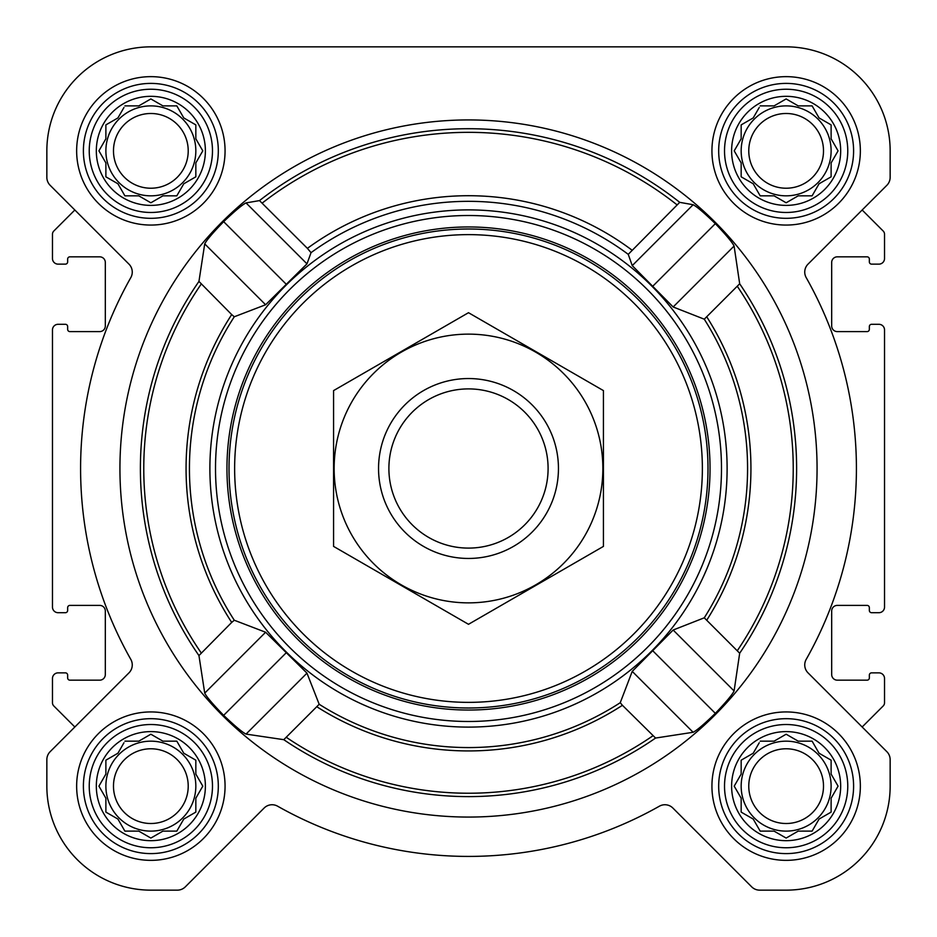 <?xml version="1.0" encoding="UTF-8"?>
<svg xmlns="http://www.w3.org/2000/svg" width="937" height="937" viewBox="0 0 937 937"><rect width="100%" height="100%" fill="white"/><g stroke="black" fill="none" stroke-linecap="round" stroke-linejoin="round"><path stroke-width="1.41" d="M760.176 741.167L774.091 741.167L786.143 734.21L798.195 741.167L812.11 741.167L819.067 753.219L831.119 760.176L831.119 774.091L838.076 786.143L831.119 798.195L831.119 812.11L819.067 819.067L812.11 831.119L798.195 831.119L786.143 838.076L774.091 831.119L760.176 831.119L753.219 819.067L741.167 812.11L741.167 798.195L734.21 786.143L741.167 774.091L741.167 760.176L753.219 753.219L759.251 742.76M731.61 786.143A54.533 54.533 0 0 1 813.41 738.918A54.533 54.533 0 0 1 813.41 833.368A54.533 54.533 0 0 1 731.61 786.143M124.89 741.167L138.805 741.167L150.857 734.21L162.909 741.167L176.824 741.167L183.781 753.219L195.833 760.176L195.833 774.091L202.79 786.143L195.833 798.195L195.833 812.11L183.781 819.067L176.824 831.119L162.909 831.119L150.857 838.076L138.805 831.119L124.89 831.119L117.933 819.067L105.881 812.11L105.881 798.195L98.924 786.143L105.881 774.091L105.881 760.176L117.933 753.219L123.965 742.76M96.324 786.143A54.533 54.533 0 0 1 178.124 738.918A54.533 54.533 0 0 1 178.124 833.368A54.533 54.533 0 0 1 96.324 786.143M124.89 105.881L138.805 105.881L150.857 98.924L162.909 105.881L176.824 105.881L183.781 117.933L195.833 124.89L195.833 138.805L202.79 150.857L195.833 162.909L195.833 176.824L183.781 183.781L176.824 195.833L162.909 195.833L150.857 202.79L138.805 195.833L124.89 195.833L117.933 183.781L105.881 176.824L105.881 162.909L98.924 150.857L105.881 138.805L105.881 124.89L117.933 117.933L123.965 107.474M96.324 150.857A54.533 54.533 0 0 1 178.124 103.632A54.533 54.533 0 0 1 178.124 198.082A54.533 54.533 0 0 1 96.324 150.857M760.176 105.881L774.091 105.881L786.143 98.924L798.195 105.881L812.11 105.881L819.067 117.933L831.119 124.89L831.119 138.805L838.076 150.857L831.119 162.909L831.119 176.824L819.067 183.781L812.11 195.833L798.195 195.833L786.143 202.79L774.091 195.833L760.176 195.833L753.219 183.781L741.167 176.824L741.167 162.909L734.21 150.857L741.167 138.805L741.167 124.89L753.219 117.933L759.251 107.474M731.61 150.857A54.533 54.533 0 0 1 813.41 103.632A54.533 54.533 0 0 1 813.41 198.082A54.533 54.533 0 0 1 731.61 150.857M693.122 732.277L655.572 738.051L622.426 705.303L620.235 702.715L632.241 671.384L693.122 732.277C696.8 730.45 704.202 724.137 715.341 713.35C726.046 702.118 732.301 694.657 734.093 690.967L739.68 653.218L704.273 617.811L673.153 630.027L632.241 671.384M817.064 468.5A348.564 348.564 0 0 0 294.218 166.634A348.564 348.564 0 0 0 294.218 770.366A348.564 348.564 0 0 0 817.064 468.5M693.122 204.723C696.788 206.55 704.191 212.863 715.341 223.65C726.034 234.882 732.289 242.343 734.093 246.033L739.68 283.782L704.273 319.189L673.153 306.973L632.241 265.616L628.247 254.349L679.723 202.345L693.122 204.723L632.241 265.616M679.723 202.345A339.78 339.78 0 0 0 259.502 200.6L246.033 202.907C242.343 204.711 234.882 210.966 223.65 221.659C212.863 232.809 206.55 240.212 204.723 243.878L265.616 304.759L306.973 263.847L311.037 252.662L307.395 248.364A272.784 272.784 0 0 1 631.889 250.062M265.616 304.759L234.285 316.765L231.697 314.574L198.949 281.428L204.723 243.878M204.723 693.122L198.949 655.572L231.697 622.426L234.285 620.235L265.616 632.241L204.723 693.122C206.55 696.8 212.863 704.202 223.65 715.341C234.882 726.046 242.343 732.301 246.033 734.093L283.782 739.68L319.189 704.273L306.973 673.153L265.616 632.241M251.456 609.109A258.612 258.612 0 0 0 727.112 468.5A258.612 258.612 0 0 0 395.191 220.5A258.612 258.612 0 0 0 251.456 609.109M307.395 248.364L259.502 200.6M76.647 150.857A74.21 74.21 0 0 1 187.962 86.591A74.21 74.21 0 0 1 187.962 215.123A74.21 74.21 0 0 1 76.647 150.857M76.647 786.143A74.21 74.21 0 0 1 187.962 721.877A74.21 74.21 0 0 1 187.962 850.409A74.21 74.21 0 0 1 76.647 786.143M711.933 786.143A74.21 74.21 0 0 1 823.248 721.877A74.21 74.21 0 0 1 823.248 850.409A74.21 74.21 0 0 1 711.933 786.143M711.933 150.857A74.21 74.21 0 0 1 823.248 86.591A74.21 74.21 0 0 1 823.248 215.123A74.21 74.21 0 0 1 711.933 150.857M46.85 150.857L46.85 177.351A11.244 11.244 0 0 0 50.141 185.303L128.966 264.129A11.244 11.244 0 0 1 130.805 277.61A387.918 387.918 0 0 0 130.805 659.39A11.244 11.244 0 0 1 128.966 672.871L50.141 751.697A11.244 11.244 0 0 0 46.85 759.649L46.85 786.143A104.007 104.007 0 0 0 150.857 890.15L177.351 890.15A11.244 11.244 0 0 0 185.303 886.859L264.129 808.034A11.244 11.244 0 0 1 277.61 806.195A387.918 387.918 0 0 0 659.39 806.195A11.244 11.244 0 0 1 672.871 808.034L751.697 886.859A11.244 11.244 0 0 0 759.649 890.15L786.143 890.15A104.007 104.007 0 0 0 890.15 786.143L890.15 759.649A11.244 11.244 0 0 0 886.859 751.697L808.034 672.871A11.244 11.244 0 0 1 806.195 659.39A387.918 387.918 0 0 0 806.195 277.61A11.244 11.244 0 0 1 808.034 264.129L886.859 185.303A11.244 11.244 0 0 0 890.15 177.351L890.15 150.857A104.007 104.007 0 0 0 786.143 46.85L150.857 46.85A104.007 104.007 0 0 0 46.85 150.857L46.85 177.351M50.141 185.303L74.843 210.005L53.784 231.064A4.498 4.498 0 0 0 52.472 234.238L52.472 258.518A5.622 5.622 0 0 0 58.094 264.14L65.403 264.14A2.249 2.249 0 0 0 67.651 261.891L67.651 259.08A2.249 2.249 0 0 1 69.9 256.832L99.697 256.832A5.622 5.622 0 0 1 105.319 262.454L105.319 325.982A5.622 5.622 0 0 1 99.697 331.604L69.9 331.604A2.249 2.249 0 0 1 67.651 329.355L67.651 326.544A2.249 2.249 0 0 0 65.403 324.296L58.094 324.296A5.622 5.622 0 0 0 52.472 329.918L52.472 607.082A5.622 5.622 0 0 0 58.094 612.704L65.403 612.704A2.249 2.249 0 0 0 67.651 610.456L67.651 607.644A2.249 2.249 0 0 1 69.9 605.396L99.697 605.396A5.622 5.622 0 0 1 105.319 611.018L105.319 674.546A5.622 5.622 0 0 1 99.697 680.168L69.9 680.168A2.249 2.249 0 0 1 67.651 677.919L67.651 675.108A2.249 2.249 0 0 0 65.403 672.86L58.094 672.86A5.622 5.622 0 0 0 52.472 678.482L52.472 702.762A4.498 4.498 0 0 0 53.784 705.936L74.843 726.995L50.141 751.697M886.859 751.697L862.157 726.995L883.216 705.936A4.498 4.498 0 0 0 884.528 702.762L884.528 678.482A5.622 5.622 0 0 0 878.906 672.86L871.597 672.86A2.249 2.249 0 0 0 869.349 675.108L869.349 677.919A2.249 2.249 0 0 1 867.1 680.168L837.303 680.168A5.622 5.622 0 0 1 831.681 674.546L831.681 611.018A5.622 5.622 0 0 1 837.303 605.396L867.1 605.396A2.249 2.249 0 0 1 869.349 607.644L869.349 610.456A2.249 2.249 0 0 0 871.597 612.704L878.906 612.704A5.622 5.622 0 0 0 884.528 607.082L884.528 329.918A5.622 5.622 0 0 0 878.906 324.296L871.597 324.296A2.249 2.249 0 0 0 869.349 326.544L869.349 329.355A2.249 2.249 0 0 1 867.1 331.604L837.303 331.604A5.622 5.622 0 0 1 831.681 325.982L831.681 262.454A5.622 5.622 0 0 1 837.303 256.832L867.1 256.832A2.249 2.249 0 0 1 869.349 259.08L869.349 261.891A2.249 2.249 0 0 0 871.597 264.14L878.906 264.14A5.622 5.622 0 0 0 884.528 258.518L884.528 234.238A4.498 4.498 0 0 0 883.216 231.064L862.157 210.005L886.859 185.303M46.85 759.649L46.85 786.143M150.857 890.15L177.351 890.15M672.871 808.034L751.697 886.859M759.649 890.15L786.143 890.15M890.15 786.143L890.15 759.649M890.15 177.351L890.15 150.857M786.143 46.85L632.452 46.85M445.098 46.85L150.857 46.85M734.093 246.033L673.153 306.973M715.341 223.65L652.984 286.008M286.008 652.984L223.65 715.341M306.973 673.153L246.033 734.093M246.033 202.907L306.973 263.847M223.65 221.659L286.008 284.016M652.984 650.992L715.341 713.35M673.153 630.027L734.093 690.967M234.637 468.5A233.863 233.863 0 0 1 585.438 265.967A233.863 233.863 0 0 1 585.438 671.033A233.863 233.863 0 0 1 234.637 468.5M229.015 468.5A239.485 239.485 0 0 1 588.249 261.095A239.485 239.485 0 0 1 588.249 675.905A239.485 239.485 0 0 1 229.015 468.5M226.953 468.5A241.547 241.547 0 0 1 589.268 259.315A241.547 241.547 0 0 1 589.268 677.685A241.547 241.547 0 0 1 226.953 468.5M215.51 468.5A252.99 252.99 0 0 1 594.995 249.406A252.99 252.99 0 0 1 594.995 687.594A252.99 252.99 0 0 1 215.51 468.5M724.524 150.857A61.619 61.619 0 0 1 816.959 97.495A61.619 61.619 0 0 1 816.959 204.219A61.619 61.619 0 0 1 724.524 150.857M718.679 150.857A67.464 67.464 0 0 1 819.875 92.435A67.464 67.464 0 0 1 819.875 209.279A67.464 67.464 0 0 1 718.679 150.857M89.238 150.857A61.619 61.619 0 0 1 181.673 97.495A61.619 61.619 0 0 1 181.673 204.219A61.619 61.619 0 0 1 89.238 150.857M83.393 150.857A67.464 67.464 0 0 1 184.589 92.435A67.464 67.464 0 0 1 184.589 209.279A67.464 67.464 0 0 1 83.393 150.857M89.238 786.143A61.619 61.619 0 0 1 181.673 732.781A61.619 61.619 0 0 1 181.673 839.505A61.619 61.619 0 0 1 89.238 786.143M83.393 786.143A67.464 67.464 0 0 1 184.589 727.721A67.464 67.464 0 0 1 184.589 844.565A67.464 67.464 0 0 1 83.393 786.143M724.524 786.143A61.619 61.619 0 0 1 816.959 732.781A61.619 61.619 0 0 1 816.959 839.505A61.619 61.619 0 0 1 724.524 786.143M718.679 786.143A67.464 67.464 0 0 1 819.875 727.721A67.464 67.464 0 0 1 819.875 844.565A67.464 67.464 0 0 1 718.679 786.143M735.135 149.264L734.21 150.857M740.242 161.316L741.167 162.909M741.167 176.824L742.76 177.749M759.251 194.24L760.176 195.833L774.091 195.833L775.684 196.758M796.602 196.758L798.195 195.833M812.11 195.833L813.035 194.24M829.526 177.749L831.119 176.824L831.119 162.909L838.076 150.857L831.119 138.805M820.66 118.858L819.067 117.933M813.035 107.474L812.11 105.881L798.195 105.881L786.143 98.924M775.684 104.956L774.091 105.881M753.219 117.933L751.626 118.858M741.167 124.89L741.167 138.805M831.119 150.857A44.976 44.976 0 0 0 786.143 105.881A44.976 44.976 0 0 0 741.167 150.857A44.976 44.976 0 0 0 786.143 195.833A44.976 44.976 0 0 0 831.119 150.857M748.768 150.857A37.375 37.375 0 0 1 804.824 118.495A37.375 37.375 0 0 1 804.824 183.219A37.375 37.375 0 0 1 748.768 150.857M105.881 124.89L105.881 138.805L98.924 150.857L105.881 162.909M105.881 176.824L107.474 177.749M123.965 194.24L124.89 195.833L138.805 195.833L140.398 196.758M161.316 196.758L162.909 195.833M176.824 195.833L177.749 194.24M183.781 183.781L185.374 182.856M195.833 176.824L195.833 162.909L196.758 161.316M196.758 140.398L195.833 138.805M185.374 118.858L183.781 117.933M177.749 107.474L176.824 105.881L162.909 105.881L150.857 98.924M140.398 104.956L138.805 105.881M117.933 117.933L116.34 118.858M195.833 150.857A44.976 44.976 0 0 0 150.857 105.881A44.976 44.976 0 0 0 105.881 150.857A44.976 44.976 0 0 0 150.857 195.833A44.976 44.976 0 0 0 195.833 150.857M105.881 760.176L105.881 774.091L98.924 786.143L105.881 798.195M105.881 812.11L107.474 813.035M123.965 829.526L124.89 831.119L138.805 831.119L150.857 838.076L162.909 831.119M176.824 831.119L177.749 829.526M183.781 819.067L185.374 818.142M195.833 812.11L195.833 798.195L196.758 796.602M196.758 775.684L195.833 774.091M185.374 754.144L183.781 753.219M177.749 742.76L176.824 741.167L162.909 741.167L161.316 740.242M140.398 740.242L138.805 741.167M117.933 753.219L116.34 754.144M195.833 786.143A44.976 44.976 0 0 0 150.857 741.167A44.976 44.976 0 0 0 105.881 786.143A44.976 44.976 0 0 0 150.857 831.119A44.976 44.976 0 0 0 195.833 786.143M741.167 760.176L741.167 774.091L740.242 775.684M734.21 786.143L735.135 787.736M741.167 812.11L742.76 813.035M759.251 829.526L760.176 831.119L774.091 831.119L786.143 838.076L798.195 831.119M812.11 831.119L813.035 829.526M829.526 813.035L831.119 812.11L831.119 798.195L838.076 786.143L831.119 774.091M820.66 754.144L819.067 753.219M813.035 742.76L812.11 741.167L798.195 741.167L796.602 740.242M775.684 740.242L774.091 741.167M753.219 753.219L751.626 754.144M831.119 786.143A44.976 44.976 0 0 0 786.143 741.167A44.976 44.976 0 0 0 741.167 786.143A44.976 44.976 0 0 0 786.143 831.119A44.976 44.976 0 0 0 831.119 786.143M113.482 150.857A37.375 37.375 0 0 1 169.538 118.495A37.375 37.375 0 0 1 169.538 183.219A37.375 37.375 0 0 1 113.482 150.857M113.482 786.143A37.375 37.375 0 0 1 169.538 753.781A37.375 37.375 0 0 1 169.538 818.505A37.375 37.375 0 0 1 113.482 786.143M748.768 786.143A37.375 37.375 0 0 1 804.824 753.781A37.375 37.375 0 0 1 804.824 818.505A37.375 37.375 0 0 1 748.768 786.143M388.89 468.5A79.61 79.61 0 0 1 508.299 399.56A79.61 79.61 0 0 1 508.299 537.44A79.61 79.61 0 0 1 388.89 468.5M378.548 468.5A89.952 89.952 0 0 1 513.476 390.6A89.952 89.952 0 0 1 513.476 546.4A89.952 89.952 0 0 1 378.548 468.5M468.5 334.134A134.366 134.366 0 0 1 584.864 535.683A134.366 134.366 0 0 1 352.136 535.683A134.366 134.366 0 0 1 468.5 334.134M603.428 546.4L603.428 390.6L468.5 312.7L333.572 390.6L333.572 546.4L468.5 624.3L603.428 546.4M739.68 653.218A328.102 328.102 0 0 0 739.68 283.782M198.949 281.428A328.102 328.102 0 0 0 198.949 655.572M283.782 739.68A328.102 328.102 0 0 0 655.572 738.051M201.209 284.087A324.741 324.741 0 0 0 201.209 652.913M231.697 314.574A282.435 282.435 0 0 0 231.697 622.426M234.285 316.765A279.074 279.074 0 0 0 234.285 620.235M319.189 704.273A279.074 279.074 0 0 0 620.235 702.715M704.273 617.811A279.074 279.074 0 0 0 704.273 319.189M311.037 252.662A267.174 267.174 0 0 1 628.247 254.349M737.407 650.547A324.741 324.741 0 0 0 737.407 286.453M706.861 620.001A282.435 282.435 0 0 0 706.861 316.999M262.161 203.118A336.16 336.16 0 0 1 677.076 204.875M286.453 737.407A324.741 324.741 0 0 0 652.913 735.791M316.999 706.861A282.435 282.435 0 0 0 622.426 705.303"/></g></svg>
